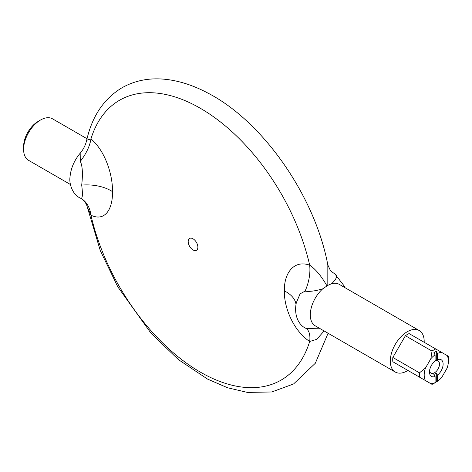 <?xml version="1.0" encoding="UTF-8"?>
<svg xmlns="http://www.w3.org/2000/svg" width="472" height="472" viewBox="0 0 472 472"><rect width="100%" height="100%" fill="white"/><g stroke="black" fill="none" stroke-linecap="round" stroke-linejoin="round"><path stroke-width="0.71" d="M40.545 120.012L39.335 120.708A22.249 12.844 120 0 0 38.126 121.463L36.91 122.165A20.538 11.859 120 0 0 23.6 146.562L23.6 149.358A23.96 13.835 -60 0 1 36.061 123.292A23.96 13.835 -60 0 1 39.129 120.891A23.96 13.835 -60 0 1 40.545 120.012A23.96 13.835 -60 0 1 52.522 118.82L87.031 138.744M70.44 184.505L28.562 160.327A23.96 13.835 -60 0 1 23.6 149.358M436.299 351.357L437.509 353.457L437.509 359.611L436.299 360.342L436.299 351.357A18.827 10.868 -60 0 0 433.874 352.755L435.09 354.856L435.09 361.009A9.641 5.57 120 0 0 429.479 371.995A9.641 5.57 120 0 0 434.824 376.597A9.641 5.57 120 0 0 435.09 376.508L433.874 374.384A7.93 4.578 120 0 0 436.299 372.986L437.509 375.11L437.509 381.27L436.299 381.972L436.299 372.986M436.299 360.342A7.93 4.578 120 0 0 435.09 360.885M436.299 381.972A18.827 10.868 -60 0 1 435.09 382.733A18.827 10.868 -60 0 1 433.874 383.37L435.09 382.662L435.09 376.508M435.09 382.662A17.116 9.883 -60 0 1 430.842 383.683L432.022 384.367A20.538 11.859 120 0 0 433.874 383.435L435.09 382.733M437.509 353.457A17.116 9.883 -60 0 1 441.757 352.436L447.102 355.522A17.116 9.883 -60 0 1 448.4 361.074A17.116 9.883 -60 0 1 447.102 368.125L441.757 377.382A17.116 9.883 -60 0 1 437.509 381.27M430.842 383.683L425.496 380.597A17.116 9.883 -60 0 1 425.496 367.995L430.842 358.738A17.116 9.883 -60 0 1 435.09 354.856M425.496 367.995L419.472 372.839A20.538 11.859 120 0 0 419.472 377.122L425.496 380.597M405.395 368.998L392.846 361.753A20.538 11.859 -60 0 1 392.846 357.463L405.395 335.728L432.022 351.103L430.842 358.738M392.846 357.463L419.472 372.839M437.509 375.11A9.641 5.57 120 0 0 443.114 364.124A9.641 5.57 120 0 0 437.509 359.611M448.4 361.074L448.4 358.277A20.538 11.859 120 0 0 448.282 356.207L447.102 355.522M441.757 352.436L435.733 348.961A20.538 11.859 120 0 0 432.022 351.103M405.395 335.728A20.538 11.859 -60 0 1 409.106 333.586L435.733 348.961M392.846 361.753L419.472 377.122M435.09 360.927A7.074 4.083 -60 0 1 438.022 360.885A7.074 4.083 -60 0 1 439.485 364.124A7.074 4.083 -60 0 1 433.402 373.275A7.074 4.083 -60 0 1 430.942 373.14A7.074 4.083 -60 0 1 429.549 370.827M407.92 370.455A23.96 13.835 -60 0 1 402.769 372.744A23.96 13.835 -60 0 1 395.271 372.042A23.96 13.835 -60 0 1 395.271 344.371A23.96 13.835 -60 0 1 419.23 330.542A23.96 13.835 -60 0 1 424.192 341.51A23.96 13.835 -60 0 1 424.18 342.288M395.271 372.042L315.261 325.845A23.96 13.835 -60 0 1 322.759 288.817L327.816 285.365L331.722 283.642A23.96 13.835 -60 0 1 339.221 284.345L419.23 330.542M112.472 191.638C112.896 175.643 105.498 151.14 90.954 138.874A34.232 17.948 -49.9 0 1 80.293 161.359C82.494 165.772 82.966 173.684 81.703 185.107C82.966 195.207 82.494 199.526 80.293 198.057L80.21 198.016C83.119 199.202 86.335 203.06 87.29 207.013L90.954 215.22C105.492 222.117 112.896 208.246 112.472 191.638A34.232 19.765 -0 0 0 81.703 185.107M326.943 285.873C321.45 276.167 315.691 269.264 309.673 265.146C293.071 259.435 283.867 274.35 284.392 290.899C283.867 306.953 293.071 330.418 309.673 341.492A161.566 93.285 -120 0 1 200.311 372.101A161.566 93.285 -120 0 1 90.954 215.22A34.232 23.671 115.6 0 0 80.293 198.057M344.678 287.495L344.389 286.227L334.908 273.984C331.645 271.695 330.058 270.344 330.146 269.925L327.828 264.981L327.816 285.365M319.343 328.205L306.257 328.488C298.882 325.521 293.667 315.396 296.322 302.747L300.092 293.832L305.065 291.13A34.232 21.081 109.1 0 0 309.673 265.146A161.566 93.285 -120 0 0 200.311 108.265A161.566 93.285 -120 0 0 90.954 138.874L86.683 140.243C92.058 116.407 103.687 98.996 121.558 88.022C135.228 80.169 150.639 77.361 167.778 79.597C180.841 81.337 194.104 85.774 207.568 92.907C262.892 121.186 315.042 196.246 327.828 264.981M331.722 283.642C336.884 278.616 337.917 275.388 334.825 273.943L334.908 273.984M86.683 140.243C85.585 145.04 83.42 149.364 80.187 153.211L80.293 161.359M197.874 247.18A6.844 3.953 -120 0 0 190.617 238.148A6.844 3.953 -120 0 0 190.617 247.829A6.844 3.953 -120 0 0 197.874 247.18M306.08 328.406A34.232 15.352 123.6 0 1 309.673 341.492L316.7 339.35L324.116 330.966M305.065 291.13C309.484 291.802 315.384 291.029 322.759 288.817M284.392 290.899A34.232 19.765 180 0 1 296.009 304.481M87.29 207.019L100.294 250.638L117.835 286.905L151.081 333.309L178.469 359.658L207.55 379.093L227.593 387.766L247.334 392.403L271.748 391.978L293.56 383.978L315.314 363.263L328.087 333.256M80.187 153.211C74.198 160.439 70.8 168.415 70.004 177.142C68.959 183.643 72.558 194.765 80.21 198.016"/></g></svg>
